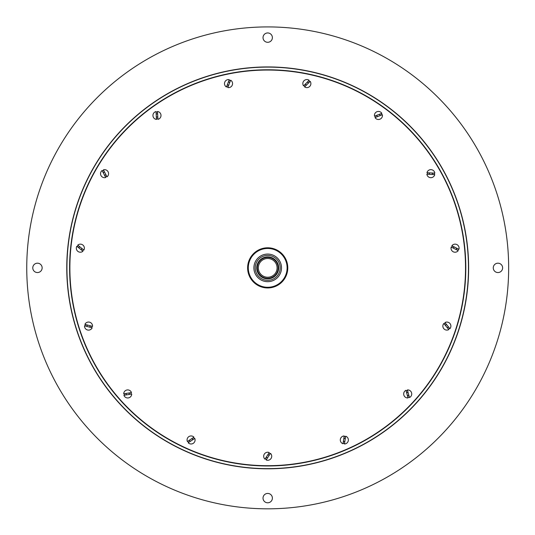 <?xml version="1.0" encoding="UTF-8"?>
<svg xmlns="http://www.w3.org/2000/svg" width="535" height="535" viewBox="0 0 535 535"><rect width="100%" height="100%" fill="white"/><g stroke="black" fill="none" stroke-linecap="round" stroke-linejoin="round"><path stroke-width="0.8" d="M406.814 390.63L407.55 390.517A3.411 3.411 0 0 0 406.132 390.898M406.607 392.67L408.024 392.289M106.111 176.717L105.415 176.978A3.411 3.411 0 0 0 106.726 176.309M103.215 172.671L104.526 172.002M103.001 170.638L103.696 170.371A3.411 3.411 0 0 0 102.386 171.046M105.81 174.785A1.672 1.672 0 0 1 105.315 175.166M105.89 174.677L104.579 175.353M103.295 172.571A1.672 1.672 0 0 1 103.79 172.19M375.249 116.69L375.062 115.968A3.411 3.411 0 0 0 375.59 117.346M379.576 114.236L380.104 115.607M381.622 114.236L381.809 114.951A3.411 3.411 0 0 0 381.281 113.581M377.208 116.597A1.672 1.672 0 0 1 376.874 116.062M377.295 116.69L376.767 115.313M379.669 114.329A1.672 1.672 0 0 1 379.997 114.858M227.315 86.784L226.653 86.449A3.411 3.411 0 0 0 228.03 86.978M228.385 81.935L229.762 82.457M229.756 80.41L230.418 80.752A3.411 3.411 0 0 0 229.04 80.223M228.552 85.272A1.672 1.672 0 0 1 227.937 85.159M228.686 85.266L227.308 84.737M228.519 81.929A1.672 1.672 0 0 1 229.134 82.036M304.462 86.015L303.994 85.439A3.411 3.411 0 0 0 305.037 86.476M307.411 82.015L308.454 83.059M309.284 81.18L309.745 81.761A3.411 3.411 0 0 0 308.708 80.718M306.207 85.132A1.672 1.672 0 0 1 305.692 84.784M306.334 85.185L305.291 84.142M307.538 82.062A1.672 1.672 0 0 1 308.053 82.417M157.785 116.924L156.314 116.998M157.156 118.87L156.414 118.83A3.411 3.411 0 0 0 157.885 118.75M427.445 173.5L427.565 172.772A3.411 3.411 0 0 0 427.485 174.243M432.394 173.019L432.313 174.49M434.26 173.848L434.146 174.584A3.411 3.411 0 0 0 434.219 173.113M429.271 174.209A1.672 1.672 0 0 1 429.184 173.594M429.317 174.336L429.391 172.865M432.44 173.139A1.672 1.672 0 0 1 432.527 173.761M453.386 248.153L454.055 246.842M452.015 246.635L452.423 246.013A3.411 3.411 0 0 0 451.754 247.324M82.999 250.326L82.477 250.848A3.411 3.411 0 0 0 83.4 249.705M78.719 247.805L79.641 246.662M77.689 246.033L78.217 245.511A3.411 3.411 0 0 0 77.294 246.655M81.942 248.681A1.672 1.672 0 0 1 81.648 249.23M78.752 247.678A1.672 1.672 0 0 1 79.046 247.13M81.975 248.554L81.052 249.698M445.354 325.38L446.498 324.457M444.719 323.434L445.347 323.033A3.411 3.411 0 0 0 444.204 323.963M90.174 325.761L89.8 327.186M91.833 326.965L91.565 327.661A3.411 3.411 0 0 0 91.946 326.236M129.069 392.964L129.303 394.422M131.075 393.392L131.108 394.135A3.411 3.411 0 0 0 130.881 392.677M343.838 438.372L345.289 438.606M344.861 436.6L345.577 436.794A3.411 3.411 0 0 0 344.119 436.567M193.938 438.111L194.272 438.774A3.411 3.411 0 0 0 193.469 437.536M190.219 441.408L189.417 440.178M188.22 441.836L187.885 441.174A3.411 3.411 0 0 0 188.688 442.405M192.045 438.606A1.672 1.672 0 0 1 192.48 439.061M190.112 441.335A1.672 1.672 0 0 1 189.678 440.887M191.938 438.539L192.74 439.77M267.901 454.596L269.138 455.399M269.56 453.392L270.135 453.867A3.411 3.411 0 0 0 268.898 453.065M131.717 394.034A4.012 4.012 0 0 1 123.919 395.278L131.717 394.034M448.785 329.613A4.012 4.012 0 0 1 443.816 323.481L448.785 329.613M69.61 267.875A198.09 198.09 0 0 0 267.701 465.965A198.09 198.09 0 0 0 465.798 267.875A198.09 198.09 0 0 0 267.701 69.777A198.09 198.09 0 0 0 69.61 267.875M468.473 267.875A200.772 200.772 0 0 1 167.321 441.743A200.772 200.772 0 0 1 167.321 93.999A200.772 200.772 0 0 1 468.473 267.875M26.75 267.875A240.951 240.951 0 0 1 267.701 26.917A240.951 240.951 0 0 1 508.658 267.875A240.951 240.951 0 0 1 267.701 508.825A240.951 240.951 0 0 1 26.75 267.875M267.701 493.43A4.688 4.688 0 0 1 271.76 500.459A4.688 4.688 0 0 1 263.648 500.459A4.688 4.688 0 0 1 267.701 493.43M37.457 263.187A4.688 4.688 0 0 1 41.516 270.215A4.688 4.688 0 0 1 33.404 270.215A4.688 4.688 0 0 1 37.457 263.187M267.701 32.943A4.688 4.688 0 0 1 271.76 39.964A4.688 4.688 0 0 1 263.648 39.964A4.688 4.688 0 0 1 267.701 32.943M497.951 263.187A4.688 4.688 0 0 1 502.004 270.215A4.688 4.688 0 0 1 493.892 270.215A4.688 4.688 0 0 1 497.951 263.187M267.701 66.935A200.933 200.933 0 0 0 66.768 267.875A200.933 200.933 0 0 0 267.701 468.807A200.933 200.933 0 0 0 468.64 267.875A200.933 200.933 0 0 0 267.701 66.935M193.984 437.202L187.37 441.509A4.012 4.012 0 0 1 193.984 437.202M194.787 438.439A4.012 4.012 0 0 1 188.173 442.739L194.787 438.439M124.334 394.469L124.294 393.727A3.411 3.411 0 0 0 124.528 395.178M449.026 328.737L448.397 329.139A3.411 3.411 0 0 0 449.54 328.209M458.107 249.725L457.699 250.347A3.411 3.411 0 0 0 458.368 249.036M156.788 112.056L157.531 112.096A3.411 3.411 0 0 0 156.059 112.169M465.53 267.875A197.823 197.823 0 0 0 168.792 96.547A197.823 197.823 0 0 0 168.792 439.195A197.823 197.823 0 0 0 465.53 267.875M408.593 397.224L407.857 397.338A3.411 3.411 0 0 0 409.282 396.957M85.239 325.206L85.506 324.518A3.411 3.411 0 0 0 85.125 325.935M343.798 443.348L343.082 443.154A3.411 3.411 0 0 0 344.533 443.381M265.848 459.124L265.273 458.656A3.411 3.411 0 0 0 266.51 459.458M407.389 389.928L409.442 397.552A4.012 4.012 0 0 0 407.389 389.928M408.018 397.933A4.012 4.012 0 0 1 405.971 390.309L408.018 397.933M267.701 287.282A19.407 19.407 0 0 0 284.513 258.164A19.407 19.407 0 0 0 250.895 258.164A19.407 19.407 0 0 0 267.701 287.282M267.701 287.95A20.076 20.076 0 0 1 250.32 257.83A20.076 20.076 0 0 1 285.088 257.83A20.076 20.076 0 0 1 267.701 287.95M382.385 114.731A4.012 4.012 0 0 1 375.015 117.566L382.385 114.731M126.18 393.426A1.605 1.605 0 0 0 126.407 394.877M129.229 394.429A1.605 1.605 0 0 0 128.995 392.978M129.142 393.078A1.672 1.672 0 0 1 129.356 393.666M126.267 394.783A1.672 1.672 0 0 1 126.053 394.195M126.334 394.89L126.106 393.439M123.692 393.82A4.012 4.012 0 0 1 131.483 392.583L123.692 393.82M86.891 326.41L87.272 324.986M92.16 327.815A4.012 4.012 0 0 1 84.53 325.782L92.16 327.815M84.911 324.357A4.012 4.012 0 0 1 92.542 326.397L84.911 324.357M448.39 326.791L447.247 327.714M444.959 322.558A4.012 4.012 0 0 1 449.928 328.691L444.959 322.558M456.736 248.207L456.067 249.517M451.874 245.732A4.012 4.012 0 0 1 458.916 249.31L451.874 245.732M458.248 250.627A4.012 4.012 0 0 1 451.206 247.043L458.248 250.627M156.16 114.002L157.624 113.922M156.447 119.445A4.012 4.012 0 0 1 156.026 111.561L156.447 119.445M157.497 111.481A4.012 4.012 0 0 1 157.919 119.365L157.497 111.481M267.507 457.92L266.269 457.117M270.469 453.352A4.012 4.012 0 0 1 266.176 459.973L270.469 453.352M264.939 459.17A4.012 4.012 0 0 1 269.232 452.55L264.939 459.17M344.821 441.569L343.37 441.342M345.67 436.192A4.012 4.012 0 0 1 344.44 443.99L345.67 436.192M342.988 443.756A4.012 4.012 0 0 1 344.219 435.958L342.988 443.756M268.035 454.623A1.672 1.672 0 0 1 268.617 454.857M267.373 457.9A1.672 1.672 0 0 1 266.791 457.666M343.965 438.339A1.672 1.672 0 0 1 344.587 438.319M344.694 441.609A1.672 1.672 0 0 1 344.065 441.629M90.194 325.895A1.672 1.672 0 0 1 90.154 326.517M86.871 326.283A1.672 1.672 0 0 1 86.917 325.654M82.952 251.236A4.012 4.012 0 0 1 76.813 246.267L82.952 251.236M83.881 250.092L77.742 245.124A4.012 4.012 0 0 1 83.881 250.092M426.95 172.738A4.012 4.012 0 0 1 434.835 173.146L426.95 172.738M426.877 174.209L434.754 174.617A4.012 4.012 0 0 1 426.877 174.209M303.559 85.874A4.012 4.012 0 0 1 309.143 80.283L303.559 85.874M304.602 86.911L310.18 81.327A4.012 4.012 0 0 1 304.602 86.911M374.487 116.189A4.012 4.012 0 0 1 381.856 113.36L374.487 116.189M267.701 277.244A9.369 9.369 0 0 1 259.589 263.187A9.369 9.369 0 0 1 275.819 263.187A9.369 9.369 0 0 1 267.701 277.244M267.701 280.34A12.465 12.465 0 0 0 278.501 261.635A12.465 12.465 0 0 0 256.907 261.635A12.465 12.465 0 0 0 267.701 280.34M267.701 281.677A13.81 13.81 0 0 1 255.743 260.966A13.81 13.81 0 0 1 279.658 260.966A13.81 13.81 0 0 1 267.701 281.677M266.31 457.057A1.605 1.605 0 0 0 267.547 457.86M269.098 455.466A1.605 1.605 0 0 0 267.861 454.663M87.345 325.006A1.605 1.605 0 0 0 86.964 326.43M89.726 327.166A1.605 1.605 0 0 0 90.107 325.741M445.414 325.267A1.672 1.672 0 0 1 445.815 324.785M448.33 326.905A1.672 1.672 0 0 1 447.929 327.387M229.736 82.53A1.605 1.605 0 0 0 228.358 82.002M227.335 84.67A1.605 1.605 0 0 0 228.712 85.199M380.031 115.634A1.605 1.605 0 0 0 379.502 114.263M376.841 115.286A1.605 1.605 0 0 0 377.369 116.663M157.631 113.995A1.605 1.605 0 0 0 156.16 114.075M156.314 116.924A1.605 1.605 0 0 0 157.785 116.851M156.273 113.942A1.672 1.672 0 0 1 156.882 113.788M157.671 116.984A1.672 1.672 0 0 1 157.063 117.132M432.24 174.484A1.605 1.605 0 0 0 432.32 173.012M429.465 172.865A1.605 1.605 0 0 0 429.391 174.336M104.559 172.069A1.605 1.605 0 0 0 103.248 172.738M104.546 175.286A1.605 1.605 0 0 0 105.856 174.611M456.001 249.484A1.605 1.605 0 0 0 456.669 248.173M454.121 246.876A1.605 1.605 0 0 0 453.453 248.186M456.729 248.334A1.672 1.672 0 0 1 456.556 248.935M453.392 248.026A1.672 1.672 0 0 1 453.566 247.424M79.702 246.709A1.605 1.605 0 0 0 78.772 247.852M80.992 249.651A1.605 1.605 0 0 0 81.922 248.507M447.2 327.661A1.605 1.605 0 0 0 448.343 326.731M446.544 324.518A1.605 1.605 0 0 0 445.401 325.44M343.376 441.268A1.605 1.605 0 0 0 344.834 441.495M345.276 438.68A1.605 1.605 0 0 0 343.824 438.446M308.401 83.112A1.605 1.605 0 0 0 307.358 82.069M305.345 84.089A1.605 1.605 0 0 0 306.381 85.132M407.362 395.499A1.605 1.605 0 0 0 408.787 395.118M408.044 392.356A1.605 1.605 0 0 0 406.62 392.743M406.707 392.583A1.672 1.672 0 0 1 407.269 392.315M408.7 395.271A1.672 1.672 0 0 1 408.138 395.546M189.484 440.138A1.605 1.605 0 0 0 190.286 441.368M192.68 439.81A1.605 1.605 0 0 0 191.878 438.58M267.701 278.849A10.974 10.974 0 0 1 258.198 262.384A10.974 10.974 0 0 1 277.21 262.384A10.974 10.974 0 0 1 267.701 278.849M230.638 80.176A4.012 4.012 0 0 1 227.81 87.546L230.638 80.176M107.007 176.858L103.415 169.829A4.012 4.012 0 0 1 107.007 176.858M105.689 177.526A4.012 4.012 0 0 1 102.105 170.498L105.689 177.526M226.439 87.024A4.012 4.012 0 0 1 229.261 79.648L226.439 87.024M408.807 395.191L407.382 395.572M267.701 278.314A10.439 10.439 0 0 0 276.742 262.652A10.439 10.439 0 0 0 258.666 262.652A10.439 10.439 0 0 0 267.701 278.314"/></g></svg>
